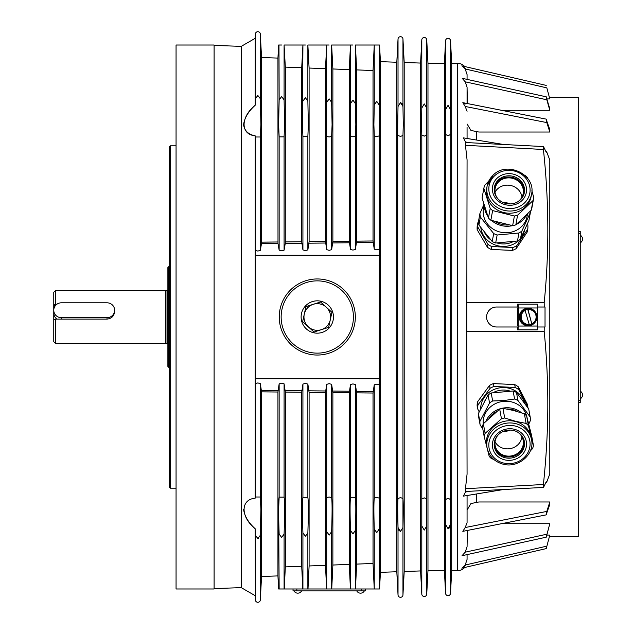 <?xml version="1.0" encoding="UTF-8"?>
<svg xmlns="http://www.w3.org/2000/svg" width="634" height="634" viewBox="0 0 634 634"><rect width="100%" height="100%" fill="white"/><g stroke="black" fill="none" stroke-linecap="round" stroke-linejoin="round"><path stroke-width="0.95" d="M332.874 565.029L332.874 392.589L331.637 384.347L329.173 383.657L326.7 384.347L325.488 392.517L325.488 565.314L326.613 588.986L331.733 588.986L332.874 565.029L349.263 564.387L350.428 588.986L355.46 588.986L356.649 564.101L373.038 563.46L374.25 588.986L379.195 588.986M326.7 497.531L329.173 497.024L331.637 497.531C332.232 501.89 332.232 513.263 331.637 531.641L329.173 535.112L326.7 531.641C326.114 513.263 326.114 501.89 326.7 497.531L326.7 384.347M379.187 588.986L379.187 528.954L376.723 532.679L374.25 528.954C373.775 513.049 373.775 502.778 374.25 498.134L376.723 497.349L379.187 498.134C379.663 502.778 379.663 513.049 379.187 528.954L379.187 384.838L376.723 384.149L374.25 384.838L373.038 393.017L373.038 563.46M309.099 565.956L309.099 392.343L307.862 384.101L305.398 383.411L302.925 384.101L301.713 392.264L301.713 566.241L302.79 588.986L307.997 588.986L309.099 565.956L325.488 565.314M302.925 497.31L307.862 497.31C308.512 501.478 308.512 513.342 307.862 532.901L305.398 536.277L302.925 532.901C302.283 513.342 302.283 501.478 302.925 497.31L302.925 384.101M302.79 588.986L284.27 588.986L285.324 566.883L285.324 392.097L284.087 383.855L281.623 383.166L279.15 383.855L277.938 392.018L277.938 575.91L261.549 576.48L260.312 599.954A2.473 2.473 0 0 1 257.848 602.3A2.473 2.473 0 0 1 255.375 599.954L255.153 528.716L255.375 599.954M279.15 383.855L279.15 497.135L284.087 497.135C284.793 501.082 284.793 513.413 284.087 534.129L281.623 537.41L279.15 534.129C278.445 513.413 278.445 501.082 279.15 497.135L278.619 509.324L279.15 588.986L284.27 588.986M352.948 45.014L350.475 45.014L352.948 45.014M350.475 103.675L352.948 100.085L355.412 103.675L355.817 124.676L355.412 136.199L352.948 136.833L350.475 136.199L350.475 45.014L349.263 69.613L349.263 241.237L350.475 249.408L352.948 250.097L355.412 249.408L356.649 241.158L356.649 69.898L355.412 45.014L355.412 103.675M376.723 136.651L374.25 135.866L373.894 124.676L374.25 105.046L376.723 101.321L379.187 105.046L379.544 124.676L379.187 135.866L376.723 136.651M355.46 45.014L376.723 45.014L374.25 45.014L373.038 70.54L373.038 240.983L374.25 249.162L376.723 249.851L379.187 249.162L379.187 255.185L255.375 255.185L255.375 378.815L379.187 378.815L379.187 255.185M329.173 45.014L326.7 45.014L329.173 45.014M326.7 102.359L329.173 98.888L331.637 102.359L332.081 124.676L331.637 136.468L329.173 136.976L326.7 136.468L326.256 124.676L326.7 45.014L325.488 68.686L325.488 241.483L326.7 249.653L329.173 250.343L331.637 249.653L332.874 241.411L332.874 68.971L331.637 45.014L331.637 102.359M305.398 45.014L302.925 45.014L305.398 45.014M302.925 101.099L305.398 97.723L307.862 101.099L308.354 124.676L307.862 136.69L302.925 136.69L302.442 124.676L302.925 45.014L301.713 67.759L301.713 241.736L302.925 249.899L305.398 250.588L307.862 249.899L309.099 241.657L309.099 68.044L307.862 45.014L307.862 101.099M281.623 45.014L279.15 45.014L281.623 45.014M279.15 99.871L281.623 96.59L284.087 99.871L284.618 124.676L284.087 136.865L279.15 136.865L278.619 124.676L279.15 99.871L278.976 45.014M214.102 588.59L241.253 587.639L241.253 46.361L255.153 38.333L255.375 34.046L255.153 105.284L255.375 98.682L257.848 95.488L260.312 98.682L260.891 124.676L260.312 136.999L255.375 136.999L255.153 135.811L255.153 498.189L255.375 497.001L260.312 497.001C261.073 500.701 261.073 513.477 260.312 535.318L260.891 509.324L260.312 497.001L260.312 383.61L257.848 382.92L255.375 383.61L255.375 497.001M255.375 136.999L255.375 250.39L257.848 251.08L260.312 250.39L261.485 243.702L261.549 57.52L260.312 34.046L260.312 98.674M257.816 95.488L257.214 95.599M255.375 34.046A2.473 2.473 0 0 1 257.848 31.7A2.473 2.473 0 0 1 260.312 34.046M278.619 45.014L277.938 58.09L277.993 243.527L279.15 250.145L281.623 250.834L284.087 250.145L285.26 243.448L285.324 67.117L284.087 45.014L284.087 99.871M402.962 135.478L402.962 594.977A2.473 2.473 0 0 1 400.498 597.315A2.473 2.473 0 0 1 398.025 594.977L398.025 527.52C397.605 512.914 397.605 503.245 398.025 498.522L400.498 497.579L402.962 498.522C403.382 503.245 403.382 512.914 402.962 527.52L400.498 531.411L398.025 527.52L397.716 509.324L397.716 124.676L398.025 106.48L400.498 102.589L402.962 106.48L403.279 124.676L402.962 135.478L400.498 136.421L398.025 135.478M398.279 529.192L399.309 530.927M398.025 594.977L396.813 571.757L396.813 62.243L398.025 39.023A2.473 2.473 0 0 1 400.498 36.685A2.473 2.473 0 0 1 402.962 39.023L402.962 106.48M421.8 594.145L421.8 498.998L421.8 526.014L424.273 530.087L426.737 526.014L426.737 498.998L426.737 594.145A2.473 2.473 0 0 1 424.273 596.491A2.473 2.473 0 0 1 421.8 594.145L420.588 570.933L420.588 63.067L421.8 39.855A2.473 2.473 0 0 1 424.273 37.509A2.473 2.473 0 0 1 426.737 39.855L426.737 135.002L424.273 136.144L421.8 135.002L421.531 124.676L421.8 107.986L424.273 103.913L426.737 107.986M421.8 135.002L421.8 498.998L424.273 497.856L426.737 498.998L426.737 135.002M450.512 134.432L448.048 135.803L445.575 134.432L445.353 124.676L445.575 109.595L448.048 105.299L450.512 109.595L450.742 124.676L450.512 593.313A2.473 2.473 0 0 1 448.048 595.659A2.473 2.473 0 0 1 445.575 593.313L445.575 499.568L448.048 498.197L450.512 499.568L450.512 524.405L448.048 528.701L445.575 524.405L445.353 509.324M426.737 594.145L427.974 570.671L427.974 63.329L444.394 63.329L445.575 40.687A2.473 2.473 0 0 1 448.048 38.341A2.473 2.473 0 0 1 450.512 40.687L450.512 109.595M356.649 564.101L356.649 392.842L355.412 384.592L352.948 383.903L350.475 384.592L349.263 392.763L349.263 564.387M350.475 497.801L352.948 497.167L355.412 497.801C355.951 502.326 355.951 513.168 355.412 530.325L352.948 533.915L350.475 530.325C349.944 513.168 349.944 502.326 350.475 497.801L350.475 384.592M260.312 599.954L260.312 535.318L257.848 538.512L255.375 535.318L255.153 528.716C240.397 516.821 240.397 499.529 255.153 498.189M518.16 326.05A1.902 1.894 -90 0 1 517.495 324.608L517.495 309.392A1.902 1.894 -90 0 1 518.16 307.95M169.405 394.792L169.405 410.008M531.538 194.242L531.141 196.413A22.586 20.819 -169.6 0 1 525.269 207.152A22.586 20.819 -169.6 0 1 498.863 210.757A22.586 20.819 -169.6 0 1 486.706 188.298L487.102 186.119A22.586 20.819 10.4 0 0 499.259 208.578A22.586 20.819 10.4 0 0 525.665 204.972A22.586 20.819 10.4 0 0 531.538 194.242C536.269 174.802 506.931 160.442 493.038 175.246L487.102 186.119A22.586 20.819 10.4 0 1 492.975 175.38M531.855 190.779L533.78 197.602A25.392 23.403 -169.6 0 1 533.004 200.582L517.59 215.211A25.392 23.403 -169.6 0 1 514.404 216.004L492.626 210.591A25.392 23.403 -169.6 0 1 490.209 208.404L483.845 188.346A25.392 23.403 -169.6 0 1 484.622 185.374L488.759 181.078M524.817 175.301L524.992 175.364A25.392 23.403 -169.6 0 1 527.409 177.552L527.813 178.622M499.869 170.871L500.028 170.736A25.392 23.403 -169.6 0 1 500.931 170.467M483.845 188.346L482.078 198.006L488.449 218.056A25.392 23.403 10.4 0 0 490.859 220.244L512.637 225.656A25.392 23.403 10.4 0 0 515.83 224.872L531.237 210.234A25.392 23.403 10.4 0 0 532.013 207.255L533.78 197.602M498.364 179.905A15.216 14.027 -169.6 0 1 516.155 177.472A15.216 14.027 -169.6 0 1 524.342 192.609A15.216 14.027 -169.6 0 1 520.387 199.837A15.216 14.027 -169.6 0 1 502.596 202.27A15.216 14.027 -169.6 0 1 494.409 187.133A15.216 14.027 -169.6 0 1 498.364 179.905M524.223 193.196A15.216 14.027 10.4 0 0 515.648 178.511A15.216 14.027 10.4 0 0 498.15 181.078A15.216 14.027 10.4 0 0 494.314 187.727M521.845 200.669A17.118 15.779 10.4 0 0 521.203 178.289A17.118 15.779 10.4 0 0 497.064 178.241A17.118 15.779 10.4 0 0 497.706 200.613A17.118 15.779 10.4 0 0 521.845 200.669M521.964 197.142A14.265 13.148 10.4 0 0 510.687 185.477A14.265 13.148 10.4 0 0 495.495 191.413A14.265 13.148 10.4 0 0 495.027 192.221M497.611 198.434A14.265 13.148 -169.6 0 1 495.13 188.488A14.265 13.148 -169.6 0 1 496.826 184.153A14.265 13.148 -169.6 0 1 513.968 178.772A14.265 13.148 -169.6 0 1 523.193 193.616A14.265 13.148 -169.6 0 1 521.497 197.951A14.265 13.148 -169.6 0 1 517.352 202.048M503.42 431.358A15.216 14.027 169.6 0 0 505.496 431.302A15.216 14.027 169.6 0 0 510.433 430.074M483.251 423.972A22.158 20.423 -10.4 0 1 503.792 401.314A22.158 20.423 -10.4 0 1 527.036 417.505M482.767 428.814L480.12 424.962A25.344 23.355 -10.4 0 1 479.867 421.523L489.551 402.986A25.344 23.355 -10.4 0 1 492.65 400.973L503.721 400.553L514.586 399.016A25.344 23.355 -10.4 0 1 517.93 400.45L530.183 417.029A25.344 23.355 -10.4 0 1 530.428 420.469L528.74 424.138M261.549 576.48L261.549 391.844L277.938 392.018M261.549 391.844L260.312 383.61M243.583 509.324C244.486 516.068 248.338 522.535 255.153 528.716M420.588 63.067L404.199 62.497L404.199 571.503L402.962 594.977M444.394 63.329L444.394 570.671L445.575 593.313M464.659 66.515A9.51 9.51 0 0 0 457.558 63.329L451.701 63.329L451.701 570.671L450.512 593.313M396.813 62.243L380.424 61.664L380.424 572.336L379.544 588.986M502.952 489.606L463.446 496.121L465.728 491.469L543.71 487.427L543.409 484.511C546.381 456.163 547.847 429.305 547.808 403.921C547.831 380.749 546.627 356.53 544.186 331.265L466.775 331.265L467.068 159.871L465.459 145.313L465.728 142.531L463.454 137.879L502.952 144.393M546.231 481.753L546.825 481.808L546.231 481.753L543.552 487.34M537.624 307.014L544.241 307.014L544.186 302.735C549.282 252.277 549.02 201.2 543.409 149.489L543.71 146.573L465.728 142.531M462.027 555.709L465.19 552.182L467.068 546.817L467.369 530.452M464.659 567.485A9.51 9.51 0 0 1 457.558 570.671L457.558 63.329M465.19 565.544C461.045 569.094 461.045 568.928 465.19 565.045L467.068 559.402L467.068 554.607L467.068 559.402M467.068 495.519L467.068 522.725L467.068 510.037L470.951 503.539L478.852 501.977L549.805 501.977L546.825 511.408L546.342 514.848L462.82 531.347L465.19 527.536L467.068 522.725L467.068 506.542M465.728 491.469L465.459 488.687L467.068 474.129L466.775 331.265M467.068 127.458L467.068 138.481M467.068 111.275L465.19 106.464L462.82 102.653L546.342 119.152L546.825 122.592L465.19 106.464M467.369 103.548L467.068 87.183L467.068 103.493L467.068 87.183L465.19 81.818L462.226 78.323L546.27 96.828L546.825 99.792L465.19 81.818M467.068 74.598L467.068 79.393L467.068 74.598L465.19 68.955C461.227 65.215 461.227 65.04 465.19 68.456L465.602 69.058M546.825 152.192L546.231 152.247L546.825 152.192L549.805 160.053L549.805 473.947L546.825 481.808M549.805 535.072L546.239 548.584L549.805 535.072L547.007 535.072M501.526 523.7L549.805 523.7L546.27 537.172L462.226 555.677M549.805 501.977L549.805 504.402L546.231 514.491M176.062 588.986L214.102 588.986L214.102 45.014L176.062 45.014L176.062 588.986M169.405 457.748L169.405 176.252M176.062 374.932L176.062 145.82L170.356 145.82L169.405 146.771L169.405 487.229L170.356 488.18L176.062 488.18L176.062 471.189M170.356 488.18L170.356 145.82M508.436 430.121A14.741 13.583 -10.4 0 1 505.306 430.692M495.027 441.779A14.265 13.148 169.6 0 0 507.018 448.872A14.265 13.148 169.6 0 0 521.964 436.858M517.352 431.952A14.265 13.148 -10.4 0 1 523.193 440.384A14.265 13.148 -10.4 0 1 508.341 456.131A14.265 13.148 -10.4 0 1 495.13 445.512A14.265 13.148 -10.4 0 1 497.611 435.566M514.42 429.281A17.118 15.779 169.6 0 0 493.117 440.384A17.118 15.779 169.6 0 0 504.49 459.809A17.118 15.779 169.6 0 0 525.792 448.706A17.118 15.779 169.6 0 0 514.42 429.281M504.965 457.7A15.216 14.027 -10.4 0 1 494.409 446.867A15.216 14.027 -10.4 0 1 513.786 430.557A15.216 14.027 -10.4 0 1 524.342 441.391A15.216 14.027 -10.4 0 1 504.965 457.7M494.314 446.273A15.216 14.027 169.6 0 0 504.751 456.52A15.216 14.027 169.6 0 0 524.223 440.804M533.479 445.694L531.712 436.041L526.64 415.975A25.392 23.403 169.6 0 0 524.366 413.788L513.548 410.483L502.936 408.336L504.704 417.988L515.521 421.293L526.125 423.441A25.392 23.403 -10.4 0 1 528.399 425.628L533.479 445.694A25.392 23.403 -10.4 0 1 532.512 448.666L530.317 450.933M487.102 447.881L486.706 445.702A22.586 20.819 -10.4 0 1 515.474 421.499A22.586 20.819 -10.4 0 1 531.141 437.587L531.538 439.758A22.586 20.819 169.6 0 0 515.87 423.678A22.586 20.819 169.6 0 0 487.102 447.881C488.996 456.179 494.243 461.584 502.857 464.112C517.978 468.645 534.898 454.419 531.538 439.758M493.72 459.373L491.493 458.612A25.392 23.403 -10.4 0 1 489.218 456.417L484.146 436.358A25.392 23.403 -10.4 0 1 485.113 433.379L501.462 418.773A25.392 23.403 -10.4 0 1 504.704 417.988M527.464 214.157L527.076 216.289A22.158 20.423 -169.6 0 1 525.665 220.759A22.158 20.423 -169.6 0 1 499.132 231.806A22.158 20.423 -169.6 0 1 483.48 208.317L484.075 205.075M530.293 211.233A25.344 23.355 -169.6 0 1 530.396 212.438L521.909 230.99A25.344 23.355 -169.6 0 1 518.937 233.003L497.135 235A25.344 23.355 -169.6 0 1 493.688 233.566L480.374 217.01A25.344 23.355 -169.6 0 1 479.906 213.571L483.901 204.505M510.433 203.926A15.216 14.027 10.4 0 0 503.42 202.642M549.504 97.319L578.335 97.319L578.335 536.681L549.504 536.681M290.554 292.678A36.138 36.138 0 0 1 341.607 290.277A36.138 36.138 0 0 1 344.008 341.322A36.138 36.138 0 0 1 292.963 343.723A36.138 36.138 0 0 1 290.554 292.678M289.152 291.394A38.04 38.04 0 0 1 342.891 288.866A38.04 38.04 0 0 1 345.419 342.606A38.04 38.04 0 0 1 291.68 345.134A38.04 38.04 0 0 1 289.152 291.394M306.404 328.959A16.167 16.167 0 0 1 305.326 306.119A16.167 16.167 0 0 1 328.166 305.041A16.167 16.167 0 0 1 329.244 327.881A16.167 16.167 0 0 1 306.404 328.959M326.248 307.157L320.558 301.982L305.913 306.65L302.64 321.676L308.322 326.843A13.314 13.314 0 0 1 313.236 304.312A13.314 13.314 0 0 1 330.29 319.837A13.314 13.314 0 0 1 308.322 326.843L314.004 332.018L328.65 327.35L331.931 312.324L326.248 307.157M55.665 290.372L53.763 292.274L53.763 304.645L55.665 304.233L55.665 290.372L167.019 290.752L167.019 343.248L167.883 343.248M165.601 290.372L165.601 343.628L167.019 343.248M114.627 310.248A7.608 7.442 180 0 1 107.019 317.689L61.371 317.689A7.608 7.442 180 0 1 53.763 310.248A7.608 7.442 180 0 1 61.371 302.806L107.019 302.806A7.608 7.442 180 0 1 114.627 310.248L114.627 311.437C114.175 316.033 111.639 318.593 107.019 319.108L55.665 319.108L53.763 319.528L53.763 305.588L53.763 341.726L55.665 343.628L55.665 319.108M168.834 367.403L167.883 366.452L167.883 267.548L168.834 266.597L168.834 367.403L169.405 367.403M169.405 266.597L168.834 266.597M528.629 324.941L528.629 325.733A8.749 8.725 90 0 0 536.903 317A8.749 8.725 90 0 0 528.177 308.251A8.749 8.725 90 0 0 519.452 317A8.749 8.725 90 0 0 527.726 325.733L527.726 324.925A7.941 7.917 -90 0 1 520.554 319.148A7.941 7.917 -90 0 1 528.177 309.059L528.613 309.059A7.941 7.917 90 0 0 527.884 309.091L531.878 324.132A7.941 7.917 -90 0 1 529.35 324.885M528.629 325.725L528.003 325.749A8.749 8.725 -90 0 1 519.278 317A8.749 8.725 -90 0 1 528.003 308.251L528.177 308.251M528.051 309.558A7.465 7.442 -90 0 1 531.997 323.673L532.092 324.132A7.941 7.917 90 0 0 528.613 309.059C532.449 309.289 534.985 311.215 536.245 314.852C537.077 318.95 535.698 322.04 532.092 324.132M525.142 309.868A7.941 7.917 90 0 0 529.35 324.909L524.936 309.868A7.941 7.917 -90 0 1 527.67 309.091L527.884 309.091M529.35 324.909L528.177 324.941A7.941 7.917 -90 0 1 527.726 324.925M531.878 324.132L527.67 309.091M528.122 325.749L527.726 325.733M517.566 326.986L518.16 326.89L518.16 307.11L517.566 307.11L517.566 304.161L518.097 304.161L518.382 307.966L518.097 329.839L517.566 329.839L517.566 326.986L496.549 326.986A9.986 9.954 -90 0 1 486.587 317A9.986 9.954 -90 0 1 496.549 307.014L517.566 307.014M518.097 329.839L537.347 329.839L537.632 326.034L537.347 304.161L518.097 304.161M466.775 302.735L544.186 302.735M544.186 331.265L544.241 326.986L537.624 326.986M545.026 307.014L544.241 307.014L545.026 307.014L545.026 326.986L544.241 326.986L545.026 326.986M56.989 319.108A7.608 7.442 180 0 1 53.763 313.03L53.763 310.248M55.435 305.588L53.763 305.588L53.763 304.645M55.665 304.233L56.894 304.233M578.335 402.59L580.237 402.59L580.237 400.688L578.335 400.688M580.237 400.688L580.237 233.312L578.335 233.312M580.237 233.312L580.237 231.41L578.335 231.41M293.035 588.986L293.035 590.888L365.311 590.888L365.311 588.986L365.311 590.888M302.925 532.901L302.925 588.986L307.862 588.986L307.862 532.901M326.7 531.641L326.7 588.986L331.637 588.986L331.637 531.641M350.475 530.325L350.475 588.986L355.412 588.986L355.412 530.325M374.25 528.954L374.25 588.986L355.46 588.986M350.428 588.986L331.733 588.986M326.613 588.986L307.997 588.986M530.396 212.438L528.93 220.45L520.443 238.994A25.344 23.355 -169.6 0 1 517.471 241.015L495.669 243.004A25.344 23.355 -169.6 0 1 492.23 241.578L478.916 225.022A25.344 23.355 -169.6 0 1 478.44 221.583L479.906 213.571M520.443 238.994L521.909 230.99M517.471 241.015L518.937 233.003M495.669 243.004L497.135 235M492.23 241.578L493.688 233.566M478.916 225.022L480.374 217.01M524.366 413.788L526.125 423.441M502.936 408.336A25.392 23.403 169.6 0 0 499.695 409.12L501.462 418.773M499.695 409.12L483.346 423.726L485.113 433.379M483.346 423.726A25.392 23.403 169.6 0 0 482.379 426.698L484.146 436.358M526.64 415.975L528.399 425.628M479.233 411.918L477.648 408.867A25.201 23.228 -10.4 0 1 477.988 404.88L490.082 388.293A25.201 23.228 -10.4 0 1 493.965 386.478L515.22 387.477A25.201 23.228 -10.4 0 1 518.763 389.648L527.924 407.226A25.201 23.228 -10.4 0 1 527.916 407.931M490.082 388.293L489.551 385.393A25.201 23.228 -10.4 0 1 493.434 383.578L514.689 384.576A25.201 23.228 -10.4 0 1 518.232 386.74L527.393 404.326L527.924 407.226M493.965 386.478L493.434 383.578M477.988 404.88L477.457 401.972L489.551 385.393M477.648 408.867L477.117 405.958A25.201 23.228 -10.4 0 1 477.457 401.972M518.763 389.648L518.232 386.74M515.22 387.477L514.689 384.576M176.062 393.952L176.062 451.971M527.274 224.071L527.868 225.094A25.201 23.228 -169.6 0 1 527.781 229.08L527.25 231.981L516.227 248.583A25.201 23.228 -169.6 0 1 512.454 250.406L491.144 249.447A25.201 23.228 -169.6 0 1 487.459 247.284L477.164 229.714A25.201 23.228 -169.6 0 1 477.251 225.736L478.456 221.821M543.552 146.66L546.231 152.247M376.723 45.014L379.187 45.014L376.723 45.014M379.195 45.014L379.187 105.046M546.231 119.509L549.805 129.598L549.805 132.023L546.825 122.592M546.231 96.962L549.805 108.802L549.805 110.3L546.825 99.792M546.825 87.872L549.805 98.928L546.825 87.872L465.19 68.955M546.231 537.038L549.805 523.7M549.805 132.023L478.852 132.023L470.951 130.461L467.068 123.963M549.805 110.3L501.526 110.3M549.805 98.928L547.007 98.928M465.182 104.031L464.294 103.263M467.068 101.321L467.068 103.493M402.709 104.808L401.702 103.088M255.153 105.284C240.397 117.179 240.397 134.471 255.153 135.811C248.338 134.511 244.486 130.802 243.583 124.676C244.486 117.932 248.338 111.465 255.153 105.284L255.153 38.333M449.482 527.916L450.061 526.894M257.848 538.512L258.513 538.393M302.79 45.014L284.27 45.014M326.613 45.014L307.997 45.014M350.428 45.014L331.733 45.014M277.938 241.982L261.549 242.156M301.713 67.759L285.324 67.117M349.263 69.613L332.874 68.971M325.488 68.686L309.099 68.044M373.038 70.54L356.649 69.898M301.713 241.736L285.324 241.903M349.263 241.237L332.874 241.411M325.488 241.483L309.099 241.657M373.038 240.983L356.649 241.158M285.324 566.883L301.713 566.241M285.324 392.097L301.713 392.264M309.099 392.343L325.488 392.517M332.874 392.589L349.263 392.763M356.649 392.842L373.038 393.017M379.187 384.838L379.187 378.815M255.375 378.815L255.375 383.61M255.375 250.39L255.375 255.185M480.12 424.962L478.654 416.95A25.344 23.355 -10.4 0 1 478.401 413.511L488.085 394.974L489.551 402.986M478.401 413.511L479.867 421.523M488.085 394.974A25.344 23.355 -10.4 0 1 491.184 392.969L513.12 391.004A25.344 23.355 -10.4 0 1 516.472 392.438L528.716 409.017L530.183 417.029M516.472 392.438L517.93 400.45M513.12 391.004L514.586 399.016M491.184 392.969L492.65 400.973M527.781 229.08L516.758 245.683L516.227 248.583M516.758 245.683A25.201 23.228 -169.6 0 1 512.985 247.506L512.454 250.406M512.985 247.506L491.675 246.539L491.144 249.447M491.675 246.539A25.201 23.228 -169.6 0 1 487.99 244.383L487.459 247.284M487.99 244.383L477.695 226.813L477.164 229.714M477.695 226.813A25.201 23.228 -169.6 0 1 477.782 222.827M505.306 203.308A14.741 13.583 -169.6 0 1 508.436 203.879M488.449 218.056L490.209 208.404M490.859 220.244L492.626 210.591M512.637 225.656L514.404 216.004M515.83 224.872L517.59 215.211M531.237 210.234L533.004 200.582M169.405 367.783L169.405 266.217M169.405 223.992L169.405 239.208M374.25 135.866L374.25 249.162M350.475 136.199L350.475 249.408M326.7 136.468L326.7 249.653M302.925 136.69L302.925 249.899M279.15 136.865L279.15 250.145M374.25 384.838L374.25 498.134M445.575 134.432L445.575 499.568M374.25 45.014L374.25 105.046M445.575 40.687L445.575 109.595M421.8 39.855L421.8 107.986M398.025 39.023L398.025 106.48M518.16 324.608L517.495 324.608M494.48 175.903A20.684 19.06 -169.6 0 1 523.652 175.967A20.684 19.06 -169.6 0 1 524.429 203.007A20.684 19.06 -169.6 0 1 495.257 202.935A20.684 19.06 -169.6 0 1 494.48 175.903M520.712 238.408A22.158 20.423 10.4 0 0 521.703 237.045A22.158 20.423 10.4 0 0 524.58 229.968M489.036 418.028A21.207 19.543 -10.4 0 1 496.398 411.648M521.528 412.821A22.158 20.423 169.6 0 0 504.981 407.828A22.158 20.423 169.6 0 0 486.032 420.96M465.459 145.313L543.409 149.489M476.578 493.957L476.578 502.429M483.853 403.089A20.256 18.671 -10.4 0 1 485.961 399.048M492.848 392.818A20.256 18.671 -10.4 0 1 504.521 390.076A20.256 18.671 -10.4 0 1 510.544 391.241M524.397 403.169A22.158 20.423 169.6 0 0 504.537 387.596A22.158 20.423 169.6 0 0 480.683 409.144M503.459 462.994A20.684 19.06 -10.4 0 1 489.71 439.521A20.684 19.06 -10.4 0 1 515.45 426.103A20.684 19.06 -10.4 0 1 529.2 449.577A20.684 19.06 -10.4 0 1 503.459 462.994M484.384 206.121A22.158 20.423 10.4 0 0 487.736 216.162M491.532 220.481A22.158 20.423 10.4 0 0 512.518 225.641M516.52 224.293A22.158 20.423 10.4 0 0 526.339 215.291M529.255 324.442A7.465 7.442 -90 0 1 525.309 310.327M537.632 326.034L518.382 326.034M537.632 307.966L518.382 307.966M107.019 319.108L107.019 317.689M61.371 319.108L61.371 317.689M296.839 588.986L296.839 590.888M361.507 588.986L361.507 590.888M508.492 224.991A21.207 19.543 -169.6 0 1 495.32 221.742M543.409 484.511L465.459 488.687M379.187 135.866L379.187 249.162M284.087 534.129L284.087 588.986M284.087 383.855L284.087 497.135M307.862 384.101L307.862 497.31M331.637 384.347L331.637 497.531M355.412 384.592L355.412 497.801M470.095 142.769L465.19 141.961M476.578 131.571L476.578 140.043M546.825 511.408L465.19 527.536M546.825 534.208L465.19 552.182M546.825 546.128L465.19 565.045M470.095 491.231L465.19 492.039M355.412 136.199L355.412 249.408M331.637 136.468L331.637 249.653M307.862 136.69L307.862 249.899M284.087 136.865L284.087 250.145M260.312 136.999L260.312 250.39M373.093 391.487L356.585 391.313M277.993 390.473L261.485 390.298M301.768 390.726L285.26 390.552M325.543 390.98L309.035 390.806M349.318 391.233L332.81 391.059M332.81 242.941L349.318 242.767M261.485 243.702L277.993 243.527M356.585 242.687L373.093 242.513M309.035 243.194L325.543 243.02M285.26 243.448L301.768 243.274M506.709 408.978A21.207 19.543 -10.4 0 1 517.677 411.617M513.667 241.364A20.256 18.671 -169.6 0 1 496.81 242.901M490.938 239.977A20.256 18.671 -169.6 0 1 484.043 231.402M480.786 227.352A22.158 20.423 10.4 0 0 496.271 245.342A22.158 20.423 10.4 0 0 519.761 239.517M517.495 309.392L518.16 309.392M241.253 587.639L255.153 595.667M451.701 570.671L457.558 570.671M396.813 571.757L380.424 572.336M420.588 570.933L404.199 571.503M427.974 570.671L444.394 570.671M277.938 575.91L278.619 588.986M55.665 343.628L165.601 343.628M167.019 290.752L167.883 290.752M580.237 398.786A4.311 4.311 0 0 0 580.237 391.178M293.986 590.888A4.311 4.311 0 0 0 301.594 590.888A4.311 4.311 0 0 1 293.986 590.888M356.752 590.888A4.311 4.311 0 0 0 364.36 590.888A4.311 4.311 0 0 1 356.752 590.888M380.424 61.664L379.544 45.014M546.429 151.558L545.945 151.478M546.239 85.416L461.821 65.857M461.821 568.143L546.239 548.584M546.429 482.442L545.945 482.522M451.701 63.329L450.512 40.687M427.974 63.329L426.737 39.855M404.199 62.497L402.962 39.023M277.938 58.09L261.549 57.52M241.253 46.361L214.102 45.41M580.237 242.822A4.311 4.311 0 0 0 580.237 235.214"/></g></svg>
